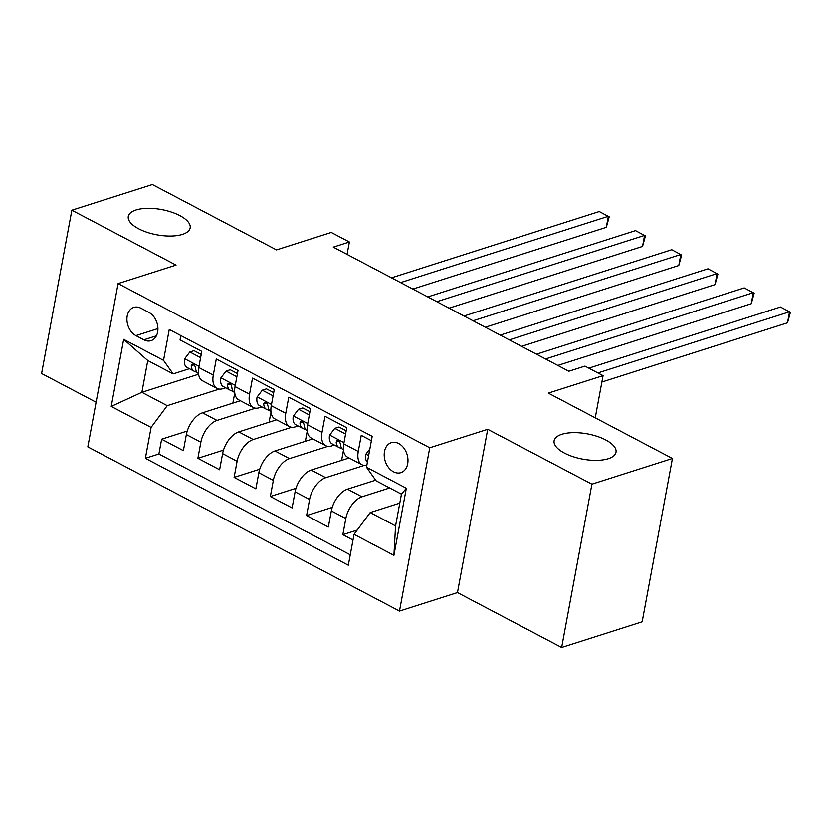<?xml version="1.0" encoding="UTF-8"?>
<svg xmlns="http://www.w3.org/2000/svg" width="832" height="832" viewBox="0 0 832 832"><rect width="100%" height="100%" fill="white"/><g stroke="black" fill="none" stroke-linecap="round" stroke-linejoin="round"><path stroke-width="1.25" d="M561.87 434.294A31.47 12.854 -169.5 0 1 597.178 436.374A31.47 12.854 -169.5 0 1 616.002 452.244A31.47 12.854 -169.5 0 1 608.254 458.734A31.47 12.854 -169.5 0 1 572.946 456.654A31.47 12.854 -169.5 0 1 554.122 440.783A31.47 12.854 -169.5 0 1 561.87 434.294M136.042 209.986A31.47 12.854 -169.5 0 1 171.35 212.066A31.47 12.854 -169.5 0 1 190.174 227.937A31.47 12.854 -169.5 0 1 182.426 234.416A31.47 12.854 -169.5 0 1 147.118 232.336A31.47 12.854 -169.5 0 1 128.294 216.466A31.47 12.854 -169.5 0 1 136.042 209.986M398.715 443.539A15.735 11.43 -107.7 0 0 391.31 442.676A15.735 11.43 -107.7 0 0 384.259 456.279A15.735 11.43 -107.7 0 0 393.484 471.786A15.735 11.43 -107.7 0 0 400.878 472.649A15.735 11.43 -107.7 0 0 407.93 459.056A15.735 11.43 -107.7 0 0 398.715 443.539M561.652 647.462L642.169 621.774L672.433 458.494L591.916 484.172L487.729 429.291L429.749 447.782L399.485 611.062L457.465 592.571L561.652 647.462L591.916 484.172M429.749 447.782L118.082 283.598L87.818 446.888L399.485 611.062M118.082 283.598L176.051 265.106L71.864 210.226L41.6 373.506L96.096 402.22M71.864 210.226L152.381 184.538L276.505 249.922L331.261 232.461L349.378 242.008L333.278 247.146L568.838 371.228L584.948 366.09L603.065 375.638L548.309 393.099L672.433 458.494M371.394 440.721L361.244 435.375L358.259 451.474L343.762 443.841A19.666 10.878 117.8 0 0 347.474 457.132L361.972 464.766A19.666 10.878 -62.2 0 1 358.259 451.474M343.762 443.841L346.746 427.731L325 416.281L322.015 432.39L307.518 424.757A19.666 10.878 117.8 0 0 311.241 438.048L325.738 445.682A19.666 10.878 -62.2 0 1 322.015 432.39M307.518 424.757L310.502 408.647L288.766 397.186L285.771 413.296L271.284 405.662A19.666 10.878 117.8 0 0 274.997 418.954L289.494 426.587A19.666 10.878 -62.2 0 1 285.771 413.296M271.284 405.662L274.269 389.553L252.522 378.102L249.538 394.212L235.04 386.568A19.666 10.878 117.8 0 0 238.753 399.859L253.25 407.503A19.666 10.878 -62.2 0 1 249.538 394.212M235.04 386.568L238.025 370.458L216.278 359.008L213.294 375.118A19.666 10.878 117.8 0 0 217.006 388.409A19.666 10.878 117.8 0 0 222.903 388.658L225.628 387.795M240.386 400.722L202.519 412.797A19.666 10.878 117.8 0 0 186.368 434.564L183.383 450.674L161.637 439.213L187.252 431.049M255.455 408.169L217.017 420.43A19.666 10.878 117.8 0 0 200.866 442.198L197.881 458.307L223.486 450.133M197.881 458.307L219.617 469.758L222.602 453.648A19.666 10.878 117.8 0 1 238.763 431.891L276.63 419.806M312.863 438.901L275.007 450.975A19.666 10.878 117.8 0 0 258.846 472.742L255.861 488.852L234.114 477.391L259.73 469.227M349.107 457.995L311.241 470.07A19.666 10.878 117.8 0 0 295.09 491.837L292.105 507.936L270.358 496.486L295.974 488.311M375.648 480.178L347.485 489.164A19.666 10.878 117.8 0 0 331.334 510.921L328.338 527.03L306.602 515.58L332.218 507.406M325.738 445.682A19.666 10.878 -62.2 0 0 331.625 445.931L334.35 445.068M289.494 426.587A19.666 10.878 -62.2 0 0 295.391 426.837L298.106 425.974M253.25 407.503A19.666 10.878 -62.2 0 0 259.147 407.753L261.872 406.879M135.886 335.608L143.863 339.81A15.246 11.066 -107.7 0 0 151.029 340.652A15.246 11.066 -107.7 0 0 157.862 327.475A15.246 11.066 -107.7 0 0 148.938 312.447L140.962 308.246A15.246 11.066 -107.7 0 0 133.796 307.403A15.246 11.066 -107.7 0 0 126.963 320.58A15.246 11.066 -107.7 0 0 135.886 335.608L157.914 328.588M399.786 503.121L370.198 512.564L395.564 525.928L401.45 494.156L376.085 480.792L366.475 467.251L372.195 436.353L169.25 329.451L163.53 360.339L173.139 373.88L189.384 368.701M366.475 467.251L406.338 488.249L393.91 555.329L354.047 534.331L348.317 565.219L145.371 458.318L151.091 427.419L111.228 406.422L123.666 339.342L163.53 360.339M389.688 487.958L361.982 496.798L347.485 489.164M364.177 465.442L325.738 477.703L311.241 470.07M327.943 446.358L289.494 458.619L275.007 450.975M291.699 427.263L253.261 439.525L238.763 431.891M161.637 439.213L158.891 454.002L350.251 554.798M361.982 496.798A19.666 10.878 -62.2 0 0 345.821 518.554L342.836 534.664L352.986 540.01M306.602 515.58L309.587 499.47A19.666 10.878 -62.2 0 1 325.738 477.703M270.358 496.486L273.343 480.376A19.666 10.878 -62.2 0 1 289.494 458.619M234.114 477.391L237.099 461.292A19.666 10.878 -62.2 0 1 253.261 439.525M180.846 335.556L180.045 339.914L201.781 351.374L198.796 367.484A19.666 10.878 117.8 0 0 202.519 380.775L217.006 388.409M173.139 373.88L147.774 360.516L141.877 392.298L167.253 405.662L151.091 427.419M198.567 374.213L141.877 392.298L111.228 406.422M219.211 389.085L167.253 405.662M595.244 417.83L603.065 375.638M347.079 254.415L349.378 242.008M158.891 454.002L145.371 458.318M232.877 403.114L234.759 392.943M342.836 534.664L357.188 530.088M269.11 422.209L271.003 412.027M305.354 441.293L307.237 431.122M341.598 460.387L343.481 450.216M354.047 534.331L370.198 512.564M366.839 465.296A19.666 10.878 -62.2 0 1 361.972 464.766M147.774 360.516L123.666 339.342M406.338 488.249L401.45 494.156M393.91 555.329L395.564 525.928M487.729 429.291L457.465 592.571M200.616 357.666L189.831 351.978L184.569 358.894A13.031 7.207 117.8 0 0 187.075 367.484L193.96 371.114A13.031 7.207 117.8 0 0 194.262 371.249L197.132 372.466M201.219 354.432L194.022 350.646L189.831 351.978M412.849 289.058L606.299 227.354L608.338 216.32L400.577 282.599M606.299 227.354L609.201 216.871L599.279 211.546L391.518 277.826M198.307 373.402L198.474 373.485A13.031 7.207 -62.2 0 1 198.307 373.402A13.031 7.207 -62.2 0 1 195.593 367.994L194.646 365.331L193.305 364.218L191.932 364.26L191.246 365.706A13.031 7.207 117.8 0 0 193.96 371.114M236.86 376.75L226.075 371.072L220.813 377.988A13.031 7.207 117.8 0 0 223.319 386.568L230.204 390.198A13.031 7.207 117.8 0 0 230.506 390.343L233.376 391.56M237.453 373.526L230.256 369.73L226.075 371.072M449.093 308.152L642.533 246.449L644.582 235.414L436.821 301.683M642.533 246.449L645.434 235.955L635.523 230.641L427.762 296.91M234.551 392.496L234.718 392.579A13.031 7.207 -62.2 0 1 234.551 392.496A13.031 7.207 -62.2 0 1 231.837 387.088L230.89 384.426L229.538 383.313L228.166 383.354L227.479 384.8A13.031 7.207 117.8 0 0 230.204 390.198M273.104 395.845L262.309 390.166L257.057 397.082A13.031 7.207 117.8 0 0 259.553 405.662L266.438 409.292A13.031 7.207 117.8 0 0 266.75 409.438L269.62 410.654M273.697 392.621L266.5 388.825L262.309 390.166M485.337 327.246L678.777 265.533L680.826 254.509L473.065 320.778M678.777 265.533L681.678 255.05L671.767 249.735L463.996 316.004M270.795 411.58L270.962 411.674A13.031 7.207 -62.2 0 1 270.795 411.58A13.031 7.207 -62.2 0 1 268.07 406.182L267.124 403.52L265.782 402.397L264.41 402.438L263.723 403.884A13.031 7.207 117.8 0 0 266.438 409.292M309.338 414.939L298.553 409.25L293.29 416.166A13.031 7.207 117.8 0 0 295.797 424.757L302.682 428.386A13.031 7.207 117.8 0 0 302.983 428.522L305.854 429.738M309.941 411.705L302.744 407.919L298.553 409.25M521.581 346.33L715.021 284.627L717.059 273.593L509.298 339.872M715.021 284.627L717.922 274.134L708.001 268.819L500.24 335.098M307.029 430.674L307.195 430.758A13.031 7.207 -62.2 0 1 307.029 430.674A13.031 7.207 -62.2 0 1 304.314 425.266L303.368 422.604L302.026 421.491L300.654 421.533L299.967 422.978A13.031 7.207 117.8 0 0 302.682 428.386M345.582 434.023L334.797 428.345L329.534 435.261A13.031 7.207 117.8 0 0 332.041 443.841L338.926 447.47A13.031 7.207 117.8 0 0 339.227 447.616L342.098 448.833M346.174 430.799L338.978 427.003L334.797 428.345M557.814 365.425L751.254 303.722L753.303 292.687L545.542 358.956M751.254 303.722L754.156 293.228L744.245 287.914L536.484 354.182M343.273 449.758L343.439 449.852A13.031 7.207 -62.2 0 1 343.273 449.758A13.031 7.207 -62.2 0 1 340.558 444.361L339.612 441.698L338.26 440.586L336.887 440.627L336.201 442.073A13.031 7.207 117.8 0 0 338.926 447.47M369.866 448.978L365.778 454.345A13.031 7.207 117.8 0 0 367.39 462.301M601.879 382.023L787.498 322.806L789.547 311.782L597.886 372.913M787.498 322.806L790.4 312.322L780.489 307.008L588.827 368.139M217.017 420.43L202.519 412.797M200.866 442.198L186.368 434.564M345.821 518.554L331.334 510.921M309.587 499.47L295.09 491.837M273.343 480.376L258.846 472.742M237.099 461.292L222.602 453.648M213.294 375.118L198.796 367.484M156.385 335.816L143.863 339.81M199.025 366.267L184.704 358.727M194.158 364.78L191.246 365.706M235.269 385.362L220.948 377.811M230.402 383.864L227.479 384.8M271.502 404.446L257.182 396.906M266.635 402.958L263.723 403.884M307.746 423.54L293.426 416M302.879 422.053L299.967 422.978M343.99 442.634L329.67 435.084M339.123 441.137L336.201 442.073M368.628 455.614L365.903 454.178"/></g></svg>
